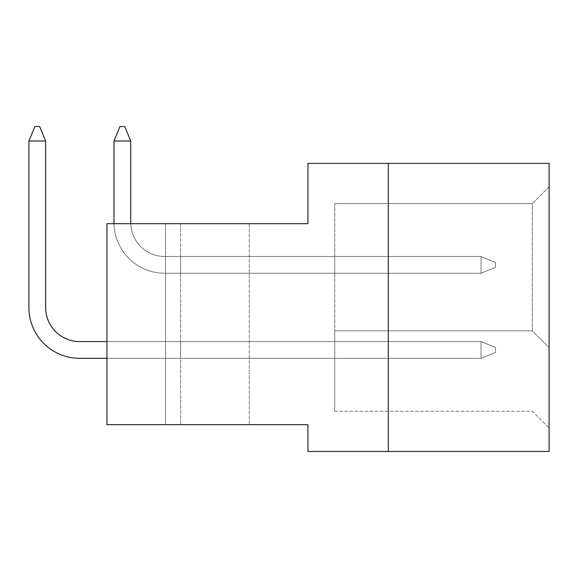 <?xml version="1.0" encoding="UTF-8"?>
<svg xmlns="http://www.w3.org/2000/svg" width="578" height="578" viewBox="0 0 578 578"><rect width="100%" height="100%" fill="white"/><g stroke="black" fill="none" stroke-linecap="round" stroke-linejoin="round"><path stroke-width="0.43" stroke-dasharray="2.89 2.17" d="M249.306 223.679L249.306 424.664L165.568 424.664L249.306 424.664L165.568 424.664L249.306 424.664L249.306 223.679L165.568 223.679L165.568 424.664L165.568 223.679L249.306 223.679M388.315 163.386L307.922 163.386L307.922 223.679L106.944 223.679L106.944 424.664L106.944 223.679L106.944 424.664L307.922 424.664L307.922 451.461L388.315 451.461L388.315 163.386L549.1 163.386L549.1 451.461L388.315 451.461L388.315 163.386L388.315 451.461M549.1 347.616L549.1 186.839L549.1 347.616L532.352 330.869L532.352 203.586L532.352 330.869L549.1 347.616M334.72 411.261L532.352 411.261L549.1 428.009L532.352 411.261L334.72 411.261L334.72 330.869L532.352 330.869L334.72 330.869L334.72 411.261M334.72 203.586L532.352 203.586L334.72 203.586L334.72 330.869L532.352 330.869L334.72 330.869L334.72 203.586M334.72 358.338L334.72 341.591L334.72 358.338L334.72 341.591L334.72 358.338L334.72 341.591L334.72 358.338L334.72 341.591L334.72 358.338L334.72 341.591L334.72 358.338L334.72 341.591L334.72 358.338L334.72 341.591L334.72 358.338L334.72 341.591L334.72 358.338L334.72 341.591L334.72 358.338L334.72 341.591L334.72 358.338L180.639 358.338L180.639 341.591L180.639 358.338L180.639 341.591L180.639 358.338L180.639 341.591L180.639 358.338L180.639 341.591L180.639 358.338L180.639 341.591L180.639 358.338L180.639 341.591L180.639 358.338L180.639 341.591L180.639 358.338L180.639 341.591L180.639 358.338L180.639 341.591L180.639 358.338L180.639 341.591L180.639 358.338L334.72 358.338M334.72 273.257L334.72 256.509L334.72 273.257L334.72 256.509L334.72 273.257L334.72 256.509L334.72 273.257L334.72 256.509L334.72 273.257L334.72 256.509L334.72 273.257L334.72 256.509L334.72 273.257L334.72 256.509L334.72 273.257L334.72 256.509L334.72 273.257L334.72 256.509L334.72 273.257L334.72 256.509L334.72 273.257L180.639 273.257L180.639 256.509L180.639 273.257L180.639 256.509L180.639 273.257L180.639 256.509L180.639 273.257L180.639 256.509L180.639 273.257L180.639 256.509L180.639 273.257L180.639 256.509L180.639 273.257L180.639 256.509L180.639 273.257L180.639 256.509L180.639 273.257L180.639 256.509L180.639 273.257L180.639 256.509L180.639 273.257L334.72 273.257M180.639 223.679L106.944 223.679L180.639 223.679L180.639 424.664L180.639 223.679M180.639 341.591L334.72 341.591L180.639 341.591M180.639 256.509L334.72 256.509L180.639 256.509M549.1 186.839L532.352 203.586L549.1 186.839M130.729 141.003L124.776 126.539L119.935 126.539L113.982 141.003L119.935 126.539L124.776 126.539L119.935 126.539L113.982 141.003L113.982 222.479A50.777 50.777 0 0 0 164.759 273.257L481.041 273.257L481.041 256.509L164.759 256.509A34.03 34.03 0 0 1 130.751 223.679A34.03 34.03 0 0 0 164.759 256.509A34.03 34.03 0 0 1 130.729 222.479L130.729 141.003L113.982 141.003L130.729 141.003L124.776 126.539L130.729 141.003L113.982 141.003L113.982 222.479A50.777 50.777 0 0 0 164.759 273.257L481.041 273.257L495.505 267.303L495.505 262.463L495.505 267.303L495.505 262.463L481.041 256.509L164.759 256.509A34.03 34.03 0 0 1 130.729 222.479L130.729 141.003L124.776 126.539L119.935 126.539L124.776 126.539L130.729 141.003L113.982 141.003L130.729 141.003L124.776 126.539L119.935 126.539L113.982 141.003L119.935 126.539L124.776 126.539L130.729 141.003L113.982 141.003L113.982 222.479A50.777 50.777 0 0 0 164.759 273.257L481.041 273.257L495.505 267.303L495.505 262.463L481.041 256.509L481.041 273.257L481.041 256.509L164.759 256.509A34.03 34.03 0 0 1 130.751 223.679A34.03 34.03 0 0 0 164.759 256.509A34.03 34.03 0 0 1 130.729 222.479L130.729 141.003L124.776 126.539L119.935 126.539L113.982 141.003L130.729 141.003L130.729 222.479L130.729 141.003L130.729 222.479L130.729 141.003L113.982 141.003L119.935 126.539L124.776 126.539L130.729 141.003L130.729 222.479L130.729 141.003L113.982 141.003L113.982 222.479A50.777 50.777 0 0 0 164.759 273.257L481.041 273.257L495.505 267.303L495.505 262.463L495.505 267.303L495.505 262.463L481.041 256.509L164.759 256.509A34.03 34.03 0 0 1 130.729 222.479A34.03 34.03 0 0 0 164.759 256.509A34.03 34.03 0 0 1 130.751 223.679M113.996 223.679A50.777 50.777 0 0 0 164.759 273.257L481.041 273.257L495.505 267.303L495.505 262.463L481.041 256.509L481.041 273.257L481.041 256.509L164.759 256.509L481.041 256.509L481.041 273.257L495.505 267.303L481.041 273.257L481.041 256.509L164.759 256.509L481.041 256.509L481.041 273.257L495.505 267.303L495.505 262.463L481.041 256.509L164.759 256.509L481.041 256.509L481.041 273.257L495.505 267.303L495.505 262.463L481.041 256.509L495.505 262.463L481.041 256.509L481.041 273.257L495.505 267.303L481.041 273.257L164.759 273.257A50.777 50.777 0 0 1 113.982 222.479A50.777 50.777 0 0 0 164.759 273.257A50.777 50.777 0 0 1 113.982 222.479A50.777 50.777 0 0 0 164.759 273.257A50.777 50.777 0 0 1 113.982 222.479L113.982 141.003L119.935 126.539L113.982 141.003M106.944 358.338L481.041 358.338L495.505 352.385L495.505 347.544L495.505 352.385L495.505 347.544L481.041 341.591L79.677 341.591A34.03 34.03 0 0 1 45.648 307.554L45.648 141.003L39.694 126.539L34.853 126.539L39.694 126.539L34.853 126.539L28.9 141.003L28.9 307.554A50.777 50.777 0 0 0 79.677 358.338L481.041 358.338L481.041 341.591L106.944 341.591M481.041 341.591L481.041 358.338L495.505 352.385L495.505 347.544L481.041 341.591L79.677 341.591A34.03 34.03 0 0 1 45.648 307.554L45.648 141.003L28.9 141.003L45.648 141.003L28.9 141.003L28.9 307.554A50.777 50.777 0 0 0 79.677 358.338L481.041 358.338L481.041 341.591L79.677 341.591A34.03 34.03 0 0 1 45.648 307.554L45.648 141.003L39.694 126.539L45.648 141.003L28.9 141.003L45.648 141.003L39.694 126.539L45.648 141.003L28.9 141.003L34.853 126.539L28.9 141.003L28.9 307.554A50.777 50.777 0 0 0 79.677 358.338L481.041 358.338L495.505 352.385L495.505 347.544L495.505 352.385L495.505 347.544L481.041 341.591L481.041 358.338L495.505 352.385L495.505 347.544L481.041 341.591L79.677 341.591A34.03 34.03 0 0 1 45.648 307.554L45.648 141.003L39.694 126.539L34.853 126.539L39.694 126.539L45.648 141.003L45.648 307.554L45.648 141.003L28.9 141.003L34.853 126.539L28.9 141.003L28.9 307.554A50.777 50.777 0 0 0 79.677 358.338L481.041 358.338L481.041 341.591L79.677 341.591A34.03 34.03 0 0 1 45.648 307.554L45.648 141.003L28.9 141.003L34.853 126.539L39.694 126.539L34.853 126.539L28.9 141.003L28.9 307.554A50.777 50.777 0 0 0 79.677 358.338L481.041 358.338L495.505 352.385L481.041 358.338L481.041 341.591L481.041 358.338L495.505 352.385L495.505 347.544L481.041 341.591L79.677 341.591L481.041 341.591L481.041 358.338L495.505 352.385L495.505 347.544L481.041 341.591L79.677 341.591L481.041 341.591L481.041 358.338L481.041 341.591L495.505 347.544L481.041 341.591M495.505 262.463L481.041 256.509L495.505 262.463M28.9 307.554A50.777 50.777 0 0 0 79.677 358.338L481.041 358.338L495.505 352.385L481.041 358.338L79.677 358.338A50.777 50.777 0 0 1 28.9 307.554A50.777 50.777 0 0 0 79.677 358.338A50.777 50.777 0 0 1 28.9 307.554M45.648 141.003L39.694 126.539L45.648 141.003L45.648 307.554L45.648 141.003L28.9 141.003L34.853 126.539L39.694 126.539L34.853 126.539L28.9 141.003"/><path stroke-width="0.87" d="M388.315 163.386L307.922 163.386L307.922 223.679L106.944 223.679L106.944 424.664L307.922 424.664L307.922 451.461L549.1 451.461L549.1 163.386L388.315 163.386L388.315 451.461M113.982 141.003L113.982 222.479L113.982 141.003L113.982 222.479L113.982 141.003L119.935 126.539L124.776 126.539L130.729 141.003L113.982 141.003L113.982 222.479A50.777 50.777 0 0 0 113.996 223.679M130.751 223.679A34.03 34.03 0 0 1 130.729 222.479A34.03 34.03 0 0 0 130.751 223.679A34.03 34.03 0 0 1 130.729 222.479A34.03 34.03 0 0 0 130.751 223.679A34.03 34.03 0 0 1 130.729 222.479L130.729 141.003M28.9 141.003L28.9 307.554L28.9 141.003L28.9 307.554L28.9 141.003L34.853 126.539L39.694 126.539L45.648 141.003L28.9 141.003L28.9 307.554A50.777 50.777 0 0 0 79.677 358.338L106.944 358.338M106.944 341.591L79.677 341.591A34.03 34.03 0 0 1 45.648 307.554L45.648 141.003M79.677 341.591A34.03 34.03 0 0 1 45.648 307.554A34.03 34.03 0 0 0 79.677 341.591A34.03 34.03 0 0 1 45.648 307.554A34.03 34.03 0 0 0 79.677 341.591"/></g></svg>
